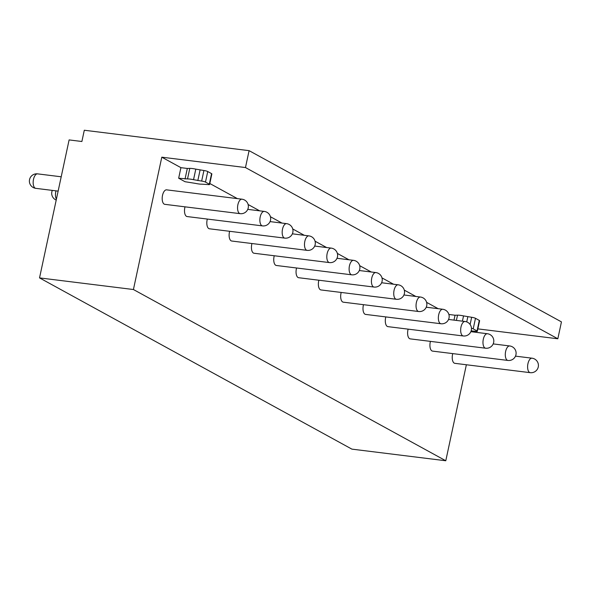 <?xml version="1.0" encoding="UTF-8"?>
<svg xmlns="http://www.w3.org/2000/svg" width="591" height="591" viewBox="0 0 591 591"><rect width="100%" height="100%" fill="white"/><g stroke="black" fill="none" stroke-linecap="round" stroke-linejoin="round"><path stroke-width="0.89" d="M39.531 277.896L69.11 139.919L81.883 141.5L84.299 130.242L249.092 150.653L245.472 167.549L161.794 157.184L133.426 289.524L39.531 277.896L351.889 449.13L445.784 460.758L133.426 289.524M473.583 331.071L473.391 331.994M466.365 364.758L445.784 460.758M161.794 157.184L180.92 167.667L178.659 178.223L185.035 181.718L195.702 183.424A7.299 1.182 -167.9 0 0 201.716 184.17L208.025 184.569A2.918 0.473 -167.9 0 0 209.606 184.481A2.918 0.473 -167.9 0 0 209.31 184.185L205.483 182.087A2.918 0.473 -167.9 0 0 201.649 181.075L193.538 179.686A7.299 1.182 -167.9 0 0 187.524 178.94L178.659 178.223M209.812 183.506L237.375 198.613M248.117 204.508L259.685 210.847M270.427 216.734L281.996 223.08M292.737 228.968L304.306 235.307M315.055 241.194L326.624 247.54M337.365 253.428L348.934 259.774M359.675 265.662L371.244 272M381.985 277.888L393.554 284.234M404.296 290.122L415.865 296.468M426.606 302.356L438.175 308.694M507.92 360.444A7.299 7.299 0 0 0 515.95 354.726A7.299 7.299 0 0 0 509.708 345.957A7.299 3.435 97.1 0 0 505.63 351.453A7.299 3.435 97.1 0 0 507.92 360.444L432.546 351.106A7.299 3.435 -82.9 0 1 430.255 342.115A7.299 3.435 -82.9 0 1 430.433 341.376M485.603 348.21A7.299 7.299 0 0 0 493.64 342.499A7.299 7.299 0 0 0 487.398 333.73A7.299 3.435 97.1 0 0 483.312 339.219A7.299 3.435 97.1 0 0 485.603 348.21L410.235 338.872A7.299 3.435 -82.9 0 1 407.945 329.881A7.299 3.435 -82.9 0 1 408.122 329.143M463.292 335.976A7.299 7.299 0 0 0 471.322 330.266A7.299 7.299 0 0 0 465.087 321.497A7.299 3.435 97.1 0 0 461.002 326.993A7.299 3.435 97.1 0 0 463.292 335.976L387.925 326.638A7.299 3.435 -82.9 0 1 385.635 317.655A7.299 3.435 -82.9 0 1 385.812 316.909M440.982 323.75A7.299 7.299 0 0 0 449.012 318.032A7.299 7.299 0 0 0 442.777 309.263A7.299 3.435 97.1 0 0 438.692 314.759A7.299 3.435 97.1 0 0 440.982 323.75L365.615 314.412A7.299 3.435 -82.9 0 1 363.325 305.421A7.299 3.435 -82.9 0 1 363.502 304.683M418.672 311.516A7.299 7.299 0 0 0 426.702 305.806A7.299 7.299 0 0 0 420.467 297.037A7.299 3.435 97.1 0 0 416.382 302.526A7.299 3.435 97.1 0 0 418.672 311.516L343.305 302.178A7.299 3.435 -82.9 0 1 341.014 293.188A7.299 3.435 -82.9 0 1 341.192 292.449M396.362 299.282A7.299 7.299 0 0 0 404.392 293.572A7.299 7.299 0 0 0 398.157 284.803A7.299 3.435 97.1 0 0 394.071 290.299A7.299 3.435 97.1 0 0 396.362 299.282L320.987 289.945A7.299 3.435 -82.9 0 1 318.697 280.961A7.299 3.435 -82.9 0 1 318.881 280.215M374.051 287.056A7.299 7.299 0 0 0 382.082 281.346A7.299 7.299 0 0 0 375.846 272.569A7.299 3.435 97.1 0 0 371.761 278.065A7.299 3.435 97.1 0 0 374.051 287.056L298.677 277.718A7.299 3.435 -82.9 0 1 296.387 268.728A7.299 3.435 -82.9 0 1 296.571 267.989M351.741 274.822A7.299 7.299 0 0 0 359.771 269.112A7.299 7.299 0 0 0 353.536 260.343A7.299 3.435 97.1 0 0 349.451 265.832A7.299 3.435 97.1 0 0 351.741 274.822L276.366 265.485A7.299 3.435 -82.9 0 1 274.076 256.494A7.299 3.435 -82.9 0 1 274.254 255.755M329.431 262.589A7.299 7.299 0 0 0 337.461 256.878A7.299 7.299 0 0 0 331.219 248.109A7.299 3.435 97.1 0 0 327.141 253.605A7.299 3.435 97.1 0 0 329.431 262.589L254.056 253.251A7.299 3.435 -82.9 0 1 251.766 244.268A7.299 3.435 -82.9 0 1 251.943 243.529M307.113 250.362A7.299 7.299 0 0 0 315.151 244.652A7.299 7.299 0 0 0 308.908 235.875A7.299 3.435 97.1 0 0 304.823 241.372A7.299 3.435 97.1 0 0 307.113 250.362L231.746 241.025A7.299 3.435 -82.9 0 1 229.456 232.034A7.299 3.435 -82.9 0 1 229.633 231.295M284.803 238.129A7.299 7.299 0 0 0 292.833 232.418A7.299 7.299 0 0 0 286.598 223.649A7.299 3.435 97.1 0 0 282.513 229.138A7.299 3.435 97.1 0 0 284.803 238.129L209.436 228.791A7.299 3.435 -82.9 0 1 207.145 219.8A7.299 3.435 -82.9 0 1 207.323 219.062M262.493 225.895A7.299 7.299 0 0 0 270.523 220.184A7.299 7.299 0 0 0 264.288 211.415A7.299 3.435 97.1 0 0 260.203 216.912A7.299 3.435 97.1 0 0 262.493 225.895L187.125 216.557A7.299 3.435 -82.9 0 1 184.835 207.574A7.299 3.435 -82.9 0 1 185.013 206.835M162.525 195.34A7.299 3.435 -82.9 0 1 166.603 189.851L241.978 199.189A7.299 3.435 97.1 0 0 237.892 204.678A7.299 3.435 97.1 0 0 240.182 213.669L164.815 204.331A7.299 3.435 -82.9 0 1 162.525 195.34M530.23 372.67A7.299 7.299 0 0 0 538.261 366.959A7.299 7.299 0 0 0 532.026 358.19A7.299 3.435 97.1 0 0 527.94 363.687A7.299 3.435 97.1 0 0 530.23 372.67L454.856 363.332A7.299 3.435 -82.9 0 1 452.566 354.349A7.299 3.435 -82.9 0 1 452.743 353.603M471.47 328.249A2.918 0.473 12.1 0 1 473.214 328.862L477.04 330.96A2.918 0.473 12.1 0 1 477.336 331.255A2.918 0.473 12.1 0 1 475.762 331.344L471.16 330.894M448.887 314.471L455.04 315.232L453.991 320.123M209.606 184.481L211.866 173.924A2.918 0.473 -167.9 0 0 211.571 173.628L207.744 171.53A2.918 0.473 -167.9 0 0 203.917 170.518L195.798 169.129A7.299 1.182 -167.9 0 0 189.792 168.383L187.31 168.457L185.042 179.014M180.92 167.667L187.31 168.457M245.472 167.549L557.83 338.783L477.846 328.877M455.04 315.232L457.523 315.158A7.299 1.182 12.1 0 1 463.536 315.904L471.648 317.286A2.918 0.473 12.1 0 1 475.482 318.305L479.301 320.403A2.918 0.473 12.1 0 1 479.604 320.699L477.336 331.255M200.083 170.038L197.822 180.602M249.092 150.653L561.45 321.888L557.83 338.783M467.821 316.813L466.727 321.896M56.404 199.204A7.299 3.435 -82.9 0 1 55.805 191.587A7.299 3.435 -82.9 0 1 55.99 190.849M33.495 179.354A7.299 3.435 -82.9 0 1 37.58 173.865A7.299 7.299 0 0 0 29.55 179.575A7.299 7.299 0 0 0 35.785 188.344A7.299 3.435 -82.9 0 1 33.495 179.354M189.792 168.383L187.524 178.94M195.798 169.129L193.538 179.686M203.917 170.518L201.649 181.075M207.744 171.53L205.483 182.087M211.571 173.628L209.31 184.185M479.301 320.403L477.04 330.96M475.482 318.305L473.214 328.862M471.648 317.286L470.111 324.474M463.536 315.904L462.406 321.164M457.523 315.158L456.392 320.418M532.026 358.19L515.492 356.144M509.708 345.957L493.182 343.91M487.398 333.73L470.864 331.677M465.087 321.497L448.554 319.45M442.777 309.263L426.244 307.217M420.467 297.037L403.934 294.983M398.157 284.803L381.623 282.757M375.846 272.569L359.313 270.523M353.536 260.343L337.003 258.289M331.219 248.109L314.693 246.063M308.908 235.875L292.375 233.829M286.598 223.649L270.065 221.603M264.288 211.415L247.755 209.369M52.318 190.391A7.299 7.299 0 0 0 56.211 200.076M61.205 176.79L37.58 173.865M58.132 191.115L35.785 188.344M240.182 213.669A7.299 7.299 0 0 0 248.213 207.958A7.299 7.299 0 0 0 241.978 199.189"/></g></svg>
